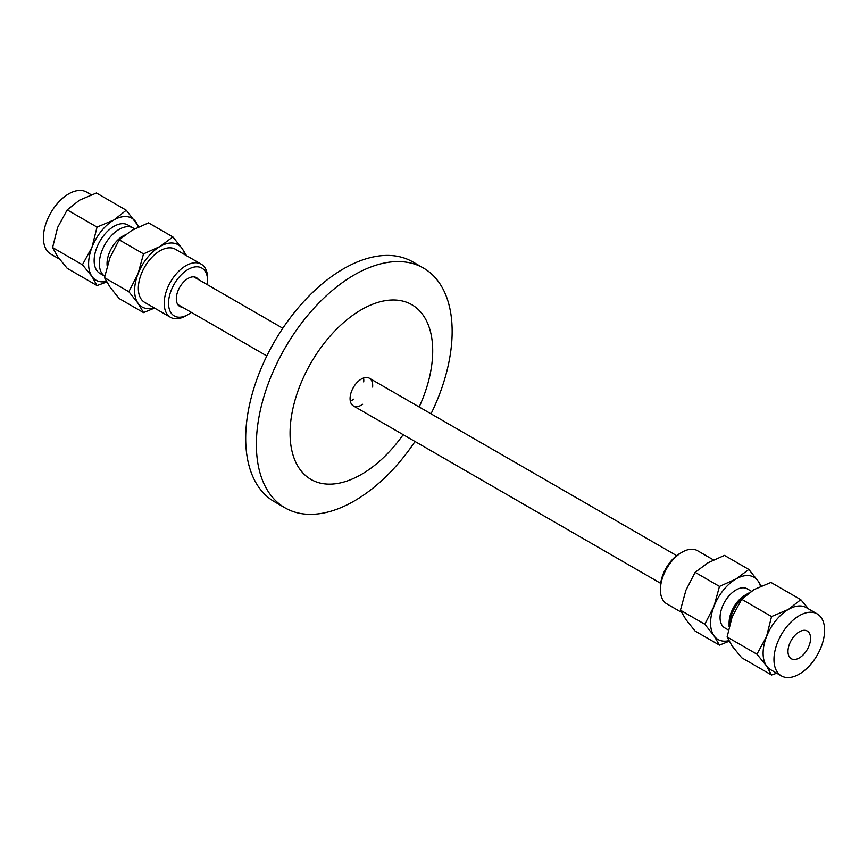 <?xml version="1.0" encoding="UTF-8"?>
<svg xmlns="http://www.w3.org/2000/svg" width="868" height="868" viewBox="0 0 868 868"><rect width="100%" height="100%" fill="white"/><g stroke="black" fill="none" stroke-linecap="round" stroke-linejoin="round"><path stroke-width="1.3" d="M350.292 401.005A15.982 9.233 120 0 0 353.764 399.161M363.714 381.942A15.982 9.233 120 0 0 363.573 378.003M362.672 404.293A15.982 9.233 -60 0 1 353.395 405.92A15.982 9.233 -60 0 1 350.075 398.596A15.982 9.233 -60 0 1 357.052 382.517A15.982 9.233 -60 0 1 369.377 378.231A15.982 9.233 -60 0 1 372.611 387.074M431.016 413.819A138.435 79.932 120 0 0 452.152 331.446A138.435 79.932 120 0 0 423.486 268.071A138.435 79.932 120 0 0 316.798 305.156A138.435 79.932 120 0 0 256.375 444.481A138.435 79.932 120 0 0 285.04 507.856A138.435 79.932 120 0 0 415.023 441.508M423.486 268.071L412.799 261.908A138.435 79.932 120 0 0 306.122 298.993A138.435 79.932 120 0 0 245.687 438.318A138.435 79.932 120 0 0 274.364 501.693L285.04 507.856M419.168 406.983A100.862 58.232 120 0 0 432.709 350.9A100.862 58.232 120 0 0 361.381 309.713A100.862 58.232 120 0 0 290.064 433.251A100.862 58.232 120 0 0 328.939 484.149A100.862 58.232 120 0 0 403.186 434.662M82.427 264.783L91.997 247.25L97.042 227.101L113.925 219.973L126.283 210.23L96.446 193L79.563 200.139L67.216 209.882L57.646 227.416L52.59 247.554L57.646 256.646L67.216 268.342L97.042 285.572L91.997 276.48L82.427 264.783L52.59 247.554M126.283 210.23L138.891 226.754M138.251 227.047A35.805 20.669 120 0 0 135.853 221.937A35.805 20.669 120 0 0 113.925 219.973A35.805 20.669 120 0 0 91.997 247.25A35.805 20.669 120 0 0 91.997 276.48A35.805 20.669 120 0 0 106.428 281.46M106.742 282.002L97.042 285.572M97.042 227.101L67.216 209.882M91.259 194.779L86.616 192.099A35.805 20.669 120 0 0 59.024 201.691A35.805 20.669 120 0 0 43.4 237.723A35.805 20.669 120 0 0 50.811 254.107L59.436 259.087M133.108 227.98L127.911 224.986A27.971 16.145 120 0 0 106.352 232.472A27.971 16.145 120 0 0 94.145 260.628A27.971 16.145 120 0 0 99.939 273.431L104.757 276.208A27.971 16.145 120 0 1 99.343 263.622A27.971 16.145 120 0 1 111.56 235.478A27.971 16.145 120 0 1 133.108 227.98A27.971 16.145 120 0 1 134.453 228.924M124.721 235.119A22.535 13.009 120 0 0 107.035 263.622A22.535 13.009 120 0 0 107.176 266.053M184.754 254.66A35.968 20.767 120 0 0 182.063 248.432A35.968 20.767 120 0 0 160.037 246.469A35.968 20.767 120 0 0 138.012 273.865A35.968 20.767 120 0 0 138.012 303.225A35.968 20.767 120 0 0 154.07 307.814M191.34 312.361A27.624 15.949 -60 0 1 188.063 314.563L185.893 315.811A30.684 17.718 -60 0 1 170.551 317.341L144.696 302.411A30.684 17.718 -60 0 1 138.338 288.36A30.684 17.718 -60 0 1 151.737 257.471A30.684 17.718 -60 0 1 175.379 249.257L201.246 264.187A30.684 17.718 -60 0 1 207.593 278.227L207.593 280.733A27.624 15.949 -60 0 1 207.322 284.671M154.526 308.086L143.524 312.61L138.012 303.225L128.844 291.724L138.012 273.865L143.524 253.879L160.037 246.469L172.884 236.931L182.063 248.432L186.522 255.68M143.524 312.61L119.166 298.549L109.986 287.048L104.475 277.662L109.986 257.677L119.166 239.818L132.012 230.28L148.526 222.87L172.884 236.931M119.166 239.818L143.524 253.879M104.475 277.662L128.844 291.724M182.356 307.174A16.622 9.602 -60 0 1 179.752 306.404A16.622 9.602 -60 0 1 176.312 298.798A16.622 9.602 -60 0 1 183.571 282.067A16.622 9.602 -60 0 1 196.374 277.619A16.622 9.602 -60 0 1 198.338 279.485M188.063 314.563A27.624 15.949 -60 0 1 168.533 303.29A27.624 15.949 -60 0 1 188.063 269.46A27.624 15.949 -60 0 1 207.593 280.733M170.551 317.341A30.684 17.718 -60 0 1 164.193 303.29A30.684 17.718 -60 0 1 177.593 272.4A30.684 17.718 -60 0 1 201.246 264.187M787.981 651.423A15.982 9.233 -60 0 1 794.958 635.333A15.982 9.233 -60 0 1 807.273 631.047A15.982 9.233 -60 0 1 810.582 638.371A15.982 9.233 -60 0 1 803.605 654.45A15.982 9.233 -60 0 1 791.29 658.736A15.982 9.233 -60 0 1 787.981 651.423M776.741 673.221L771.554 675L766.509 665.908A35.805 20.669 120 0 0 770.534 669.64L781.384 675.901A35.805 20.669 -60 0 1 773.963 659.506A35.805 20.669 -60 0 1 789.598 623.484A35.805 20.669 -60 0 1 817.189 613.893A35.805 20.669 -60 0 1 824.6 630.276A35.805 20.669 -60 0 1 808.976 666.309A35.805 20.669 -60 0 1 781.384 675.901M817.189 613.893L806.339 607.622A35.805 20.669 120 0 0 788.437 609.401L800.784 599.658L808.564 608.913M771.554 616.53L788.437 609.401A35.805 20.669 120 0 0 766.509 636.667L771.554 616.53L741.717 599.3L732.147 616.833L727.102 636.982L756.939 654.201L766.509 636.667A35.805 20.669 120 0 0 766.509 665.908L756.939 654.201M741.717 599.3L754.075 589.556L770.958 582.428L800.784 599.658M727.102 636.982L732.147 646.063L741.717 657.77L771.554 675M729.109 626.544A27.971 16.145 -60 0 1 748.878 592.952A27.971 16.145 -60 0 1 748.932 592.92M729.098 626.577L729.098 622.779A22.535 13.009 -60 0 1 745.037 595.177L748.878 592.952M728.328 629.951L724.726 627.868A22.535 13.009 -60 0 1 720.06 617.549A22.535 13.009 -60 0 1 729.89 594.873A22.535 13.009 -60 0 1 747.261 588.84L751.384 591.216M748.834 569.451L758.014 580.952A35.968 20.767 120 0 0 735.988 578.989A35.968 20.767 120 0 0 713.973 606.385L719.474 586.41L735.988 578.989L748.834 569.451L724.476 555.39L707.962 562.811L695.116 572.337L685.937 590.207L680.436 610.182L685.937 619.568L695.116 631.069L719.474 645.13L713.973 635.745L704.794 624.244L713.973 606.385A35.968 20.767 120 0 0 713.973 635.745A35.968 20.767 120 0 0 728.794 640.671M760.487 586.323A35.968 20.767 120 0 0 758.014 580.952L761.258 585.998M719.474 586.41L695.116 572.337M729.109 641.246L719.474 645.13M704.794 624.244L680.436 610.182M713.474 559.914L697.449 550.659A30.684 17.718 120 0 0 682.107 552.189L679.937 553.437A27.624 15.949 120 0 0 660.407 587.267L660.407 589.773A30.684 17.718 120 0 0 666.754 603.813L681.478 612.32M682.107 552.189A30.684 17.718 120 0 0 660.407 589.773M177.788 304.538L266.834 355.945M353.395 405.92L660.678 583.329M193.77 276.849L282.816 328.256M369.377 378.231L676.66 555.639"/></g></svg>
